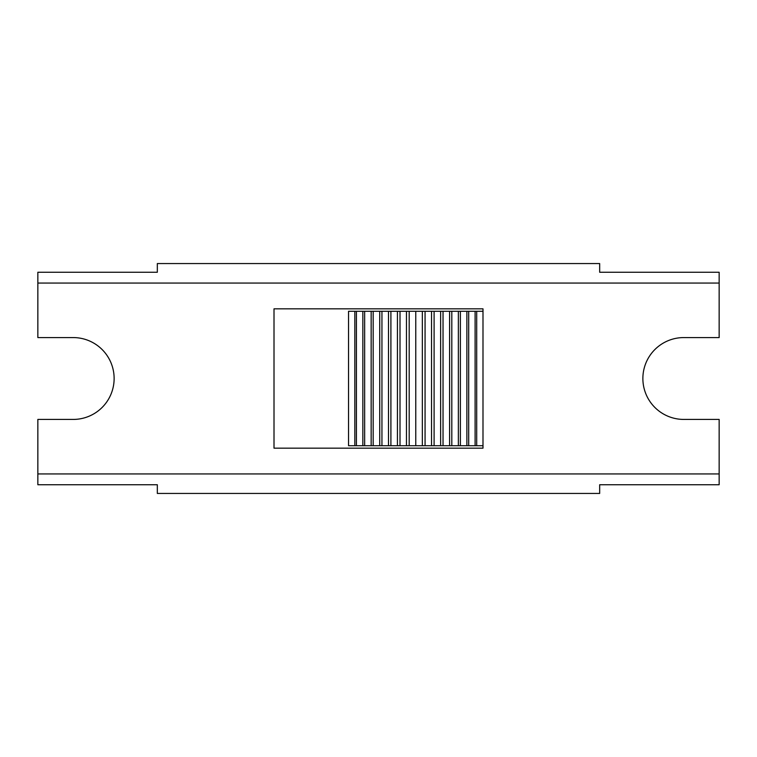 <?xml version="1.0" encoding="UTF-8"?>
<svg xmlns="http://www.w3.org/2000/svg" width="757" height="757" viewBox="0 0 757 757"><rect width="100%" height="100%" fill="white"/><g stroke="black" fill="none" stroke-linecap="round" stroke-linejoin="round"><path stroke-width="1.14" d="M482.994 311.278L482.994 445.722L415.773 445.722L415.773 311.278L482.994 311.278L482.994 308.837L274.006 308.837L274.006 448.163L482.994 448.163L482.994 445.722M422.34 445.722L422.34 311.278M425.065 445.722L425.065 311.278M431.537 445.722L431.537 311.278M434.102 445.722L434.102 311.278M440.64 445.722L440.64 311.278M443.034 445.722L443.034 311.278M449.592 445.722L449.592 311.278M451.815 445.722L451.815 311.278M458.354 445.722L458.354 311.278M460.379 445.722L460.379 311.278M466.88 445.722L466.88 311.278M468.697 445.722L468.697 311.278M475.103 445.722L475.103 311.278M476.702 445.722L476.702 311.278M415.773 445.722L348.542 445.722L348.542 311.278L415.773 311.278M354.834 445.722L354.834 311.278M356.433 445.722L356.433 311.278M362.84 445.722L362.84 311.278M364.656 445.722L364.656 311.278M371.157 445.722L371.157 311.278M373.182 445.722L373.182 311.278M379.73 445.722L379.73 311.278M381.944 445.722L381.944 311.278M388.502 445.722L388.502 311.278M390.905 445.722L390.905 311.278M397.434 445.722L397.434 311.278M400.008 445.722L400.008 311.278M406.471 445.722L406.471 311.278M409.196 445.722L409.196 311.278M599.676 272.265L599.676 263.559L157.324 263.559L157.324 272.265L37.85 272.265L37.85 283.061L719.15 283.061L719.15 272.265L599.676 272.265M157.324 484.735L157.324 493.441L599.676 493.441L599.676 484.735L719.15 484.735L719.15 473.939L37.85 473.939L37.85 484.735L157.324 484.735M37.85 473.939L37.85 419.425L73.202 419.425A40.925 40.925 0 0 0 114.127 378.5A40.925 40.925 0 0 0 73.202 337.575L37.85 337.575L37.85 283.061M719.15 283.061L719.15 337.575L683.798 337.575A40.925 40.925 0 0 0 642.873 378.5A40.925 40.925 0 0 0 683.798 419.425L719.15 419.425L719.15 473.939"/></g></svg>
